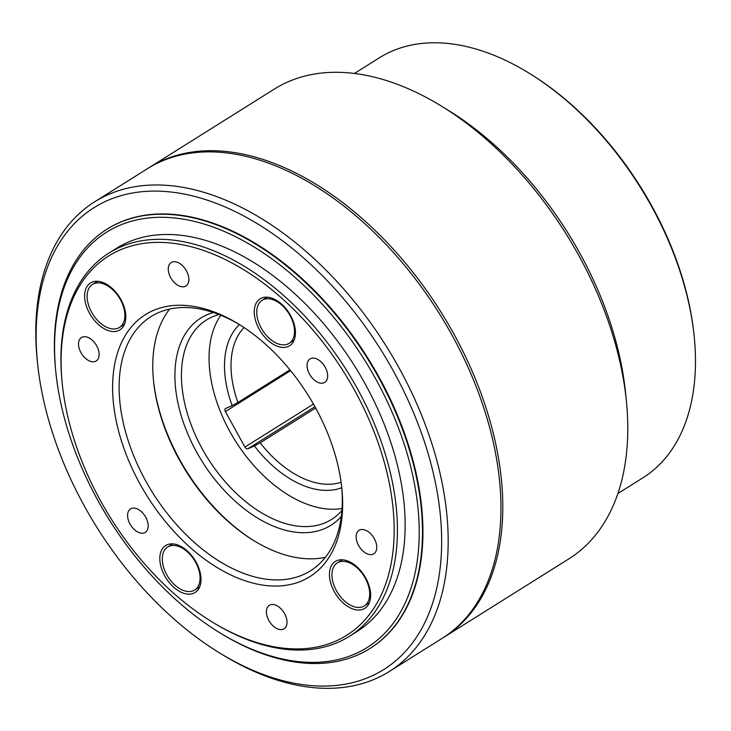<?xml version="1.0" encoding="UTF-8"?>
<svg xmlns="http://www.w3.org/2000/svg" width="731" height="731" viewBox="0 0 731 731"><rect width="100%" height="100%" fill="white"/><g stroke="black" fill="none" stroke-linecap="round" stroke-linejoin="round"><path stroke-width="1.1" d="M283.381 629.144A13.852 8.507 -122.1 0 0 284.067 628.788A13.852 8.507 -122.1 0 0 284.24 613.062A13.852 8.507 -122.1 0 0 270.031 604.957A13.852 8.507 -122.1 0 0 269.346 605.314A13.852 8.507 -122.1 0 0 269.172 621.039A13.852 8.507 -122.1 0 0 283.381 629.144M373.121 554.153A13.852 8.507 -122.1 0 0 373.806 553.796A13.852 8.507 -122.1 0 0 373.98 538.08A13.852 8.507 -122.1 0 0 359.771 529.966A13.852 8.507 -122.1 0 0 359.085 530.331A13.852 8.507 -122.1 0 0 358.912 546.048A13.852 8.507 -122.1 0 0 373.121 554.153M324.043 382.761A13.852 8.507 -122.1 0 0 324.728 382.395A13.852 8.507 -122.1 0 0 324.902 366.679A13.852 8.507 -122.1 0 0 310.693 358.574A13.852 8.507 -122.1 0 0 310.008 358.93A13.852 8.507 -122.1 0 0 309.834 374.647A13.852 8.507 -122.1 0 0 324.043 382.761M185.235 286.351A13.852 8.507 -122.1 0 0 185.921 285.985A13.852 8.507 -122.1 0 0 186.094 270.269A13.852 8.507 -122.1 0 0 171.886 262.164A13.852 8.507 -122.1 0 0 171.2 262.52A13.852 8.507 -122.1 0 0 171.027 278.237A13.852 8.507 -122.1 0 0 185.235 286.351M95.496 361.342A13.852 8.507 -122.1 0 0 96.181 360.977A13.852 8.507 -122.1 0 0 96.355 345.26A13.852 8.507 -122.1 0 0 82.146 337.155A13.852 8.507 -122.1 0 0 81.461 337.512A13.852 8.507 -122.1 0 0 81.287 353.228A13.852 8.507 -122.1 0 0 95.496 361.342M144.574 532.735A13.852 8.507 -122.1 0 0 145.25 532.378A13.852 8.507 -122.1 0 0 145.423 516.662A13.852 8.507 -122.1 0 0 131.214 508.548A13.852 8.507 -122.1 0 0 130.529 508.913A13.852 8.507 -122.1 0 0 130.356 524.63A13.852 8.507 -122.1 0 0 144.574 532.735M333.117 582.753A25.393 15.598 -122.1 0 0 364.303 605.926A25.393 15.598 -122.1 0 0 368.515 586.079A25.393 15.598 -122.1 0 0 337.32 562.907A25.393 15.598 -122.1 0 0 333.117 582.753M293.332 323.477A25.393 15.598 -122.1 0 0 262.137 300.313A25.393 15.598 -122.1 0 0 257.924 320.16A25.393 15.598 -122.1 0 0 289.12 343.332A25.393 15.598 -122.1 0 0 293.332 323.477M123.694 307.587A25.393 15.598 -122.1 0 0 92.499 284.414A25.393 15.598 -122.1 0 0 88.296 304.26A25.393 15.598 -122.1 0 0 119.482 327.433A25.393 15.598 -122.1 0 0 123.694 307.587M163.479 566.863A25.393 15.598 -122.1 0 0 194.674 590.027A25.393 15.598 -122.1 0 0 198.878 570.18A25.393 15.598 -122.1 0 0 167.682 547.007A25.393 15.598 -122.1 0 0 163.479 566.863M617.905 493.498L642.832 477.864A247.919 152.295 -122.1 0 0 694.212 336.662A247.919 152.295 -122.1 0 0 528.833 73.018A247.919 152.295 -122.1 0 0 391.578 51.353A247.919 152.295 -122.1 0 0 379.343 57.822L354.416 73.466M528.833 73.018L530.203 73.868A245.616 150.878 57.9 0 1 694.048 335.054L694.212 336.662M244.063 327.552A92.334 56.716 -122.1 0 0 237.922 402.498L232.147 405.614A96.949 59.558 57.9 0 1 239.457 324.601M289.951 369.859L237.922 402.498M219.017 314.549A117.728 72.314 -122.1 0 0 212.237 316.907A117.728 72.314 -122.1 0 0 206.425 319.986A117.728 72.314 -122.1 0 0 186.917 412.019A117.728 72.314 -122.1 0 0 325.734 522.519A117.728 72.314 -122.1 0 0 331.545 519.439A117.728 72.314 -122.1 0 0 341.916 510.466M442.995 637.816A277.241 170.305 -122.1 0 0 443.927 637.24L568.91 558.84A277.241 170.305 -122.1 0 0 626.366 400.944A277.241 170.305 -122.1 0 0 441.433 106.123A277.241 170.305 -122.1 0 0 287.95 81.89A277.241 170.305 -122.1 0 0 274.271 89.127L149.279 167.536A277.241 170.305 -122.1 0 0 148.356 168.121M443.927 637.24A277.241 170.305 -122.1 0 0 447.409 322.636A277.241 170.305 -122.1 0 0 162.967 160.299A277.241 170.305 -122.1 0 0 149.279 167.536M107.165 229.105A247.462 152.011 57.9 0 1 107.393 228.958A247.462 152.011 57.9 0 1 411.398 454.755A247.462 152.011 57.9 0 1 370.398 648.214A247.462 152.011 57.9 0 1 370.16 648.36M55.812 371.796L55.647 370.188A247.462 152.011 57.9 0 1 106.936 229.251A247.462 152.011 57.9 0 1 410.941 455.047A247.462 152.011 57.9 0 1 369.932 648.507A247.462 152.011 57.9 0 1 220.725 633.338L219.346 632.489A245.15 150.595 -122.1 0 0 407.788 455.861A245.15 150.595 -122.1 0 0 194.135 221.356A245.15 150.595 -122.1 0 0 55.812 371.796A245.15 150.595 -122.1 0 0 65.991 423.834A245.15 150.595 -122.1 0 0 219.346 632.489M240.088 324.975A150.047 92.17 -122.1 0 0 150.988 316.614A150.047 92.17 -122.1 0 0 126.116 433.912A150.047 92.17 -122.1 0 0 310.447 570.829A150.047 92.17 -122.1 0 0 341.697 486.965M325.396 557.287A150.047 92.17 57.9 0 1 253.62 540.529A150.047 92.17 57.9 0 1 159.76 412.814A150.047 92.17 57.9 0 1 153.528 380.961A150.047 92.17 57.9 0 1 169.674 309.049M349.391 636.326L357.103 631.483A226.217 138.963 -122.1 0 0 394.594 454.627A226.217 138.963 -122.1 0 0 116.677 248.211L108.965 253.045A226.217 138.963 57.9 0 1 386.873 459.461A226.217 138.963 57.9 0 1 349.391 636.326A226.217 138.963 57.9 0 1 212.986 622.456L211.606 621.615A223.914 137.547 -122.1 0 0 383.72 460.283A223.914 137.547 -122.1 0 0 188.58 246.091A223.914 137.547 -122.1 0 0 62.236 383.492A223.914 137.547 -122.1 0 0 71.537 431.025A223.914 137.547 -122.1 0 0 211.606 621.615M62.236 383.492L62.08 381.884A226.217 138.963 57.9 0 1 108.965 253.045M255.548 320.498A27.705 17.014 -122.1 0 0 289.577 345.772A27.705 17.014 -122.1 0 0 294.164 324.116A27.705 17.014 -122.1 0 0 260.135 298.842A27.705 17.014 -122.1 0 0 255.548 320.498M369.356 586.71A27.705 17.014 57.9 0 1 364.76 608.366A27.705 17.014 57.9 0 1 330.732 583.091A27.705 17.014 57.9 0 1 335.319 561.435A27.705 17.014 57.9 0 1 369.356 586.71M161.094 567.192A27.705 17.014 -122.1 0 0 195.122 592.466A27.705 17.014 -122.1 0 0 199.718 570.81A27.705 17.014 -122.1 0 0 165.69 545.536A27.705 17.014 -122.1 0 0 161.094 567.192M124.535 308.217A27.705 17.014 57.9 0 1 119.939 329.873A27.705 17.014 57.9 0 1 85.911 304.599A27.705 17.014 57.9 0 1 90.498 282.943A27.705 17.014 57.9 0 1 124.535 308.217M153.446 380.166A152.35 93.586 -122.1 0 0 159.696 411.699A152.35 93.586 -122.1 0 0 254.306 540.949M335.447 455.76A154.661 95.003 57.9 0 1 341.87 488.591A154.661 95.003 57.9 0 1 254.607 583.502A154.661 95.003 57.9 0 1 119.82 435.548A154.661 95.003 57.9 0 1 238.699 324.116A154.661 95.003 57.9 0 1 335.447 455.76M37.528 362.905L37.199 359.689A277.241 170.305 57.9 0 1 94.655 201.802L147.434 168.697A277.241 170.305 57.9 0 1 488.016 421.659A277.241 170.305 57.9 0 1 442.072 638.401L389.303 671.506A277.241 170.305 57.9 0 1 222.142 654.51L219.391 652.82A272.617 167.463 -122.1 0 0 428.942 456.4A272.617 167.463 -122.1 0 0 191.348 195.616A272.617 167.463 -122.1 0 0 37.528 362.905A272.617 167.463 -122.1 0 0 48.849 420.782A272.617 167.463 -122.1 0 0 219.391 652.82M94.655 201.802A277.241 170.305 57.9 0 1 435.247 454.764A277.241 170.305 57.9 0 1 389.303 671.506M341.304 516.424A122.342 75.156 57.9 0 1 255.092 516.506A122.342 75.156 57.9 0 1 180.612 413.655A122.342 75.156 57.9 0 1 213.397 312.521M441.433 106.123L448.322 110.354A265.691 163.214 57.9 0 1 625.562 392.903L626.366 400.944M220.835 315.271A117.728 72.314 -122.1 0 0 235.345 440.82A117.728 72.314 -122.1 0 0 342.062 508.529M232.147 405.614L225.596 408.483A2.769 1.7 57.9 0 0 225.459 408.556A2.769 1.7 57.9 0 0 225.367 411.59L244.949 447.061L313.453 404.088M341.761 487.696A96.949 59.558 57.9 0 1 254.397 445.928L260.181 442.812A92.334 56.716 -122.1 0 0 341.112 482.268M314.933 406.719L247.855 448.797L254.397 445.928M247.855 448.797A2.769 1.7 57.9 0 1 244.949 447.061M315.646 408.017L260.181 442.812M290.6 370.663L225.367 411.59M364.303 605.926L369.292 602.801M262.137 300.313L267.126 297.179M92.499 284.414L97.488 281.28M194.674 590.027L199.664 586.902M107.393 228.958L106.936 229.251M370.398 648.214L369.932 648.507M167.682 547.007L172.671 543.882M119.482 327.433L124.471 324.308M289.12 343.332L294.109 340.198M337.32 562.907L342.309 559.772"/></g></svg>

